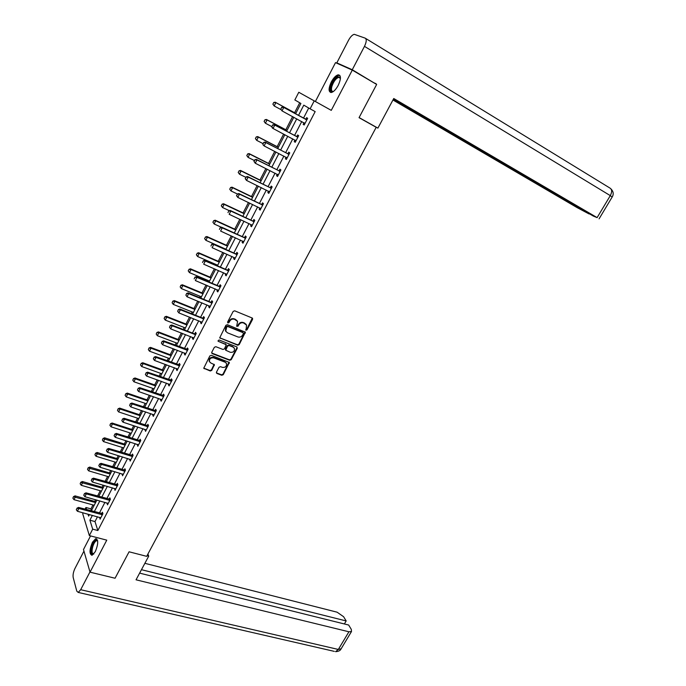 <?xml version="1.0" encoding="UTF-8"?>
<svg xmlns="http://www.w3.org/2000/svg" width="686" height="686" viewBox="0 0 686 686"><rect width="100%" height="100%" fill="white"/><g stroke="black" fill="none" stroke-linecap="round" stroke-linejoin="round"><path stroke-width="1.03" d="M246 330.24L247.037 329.829L252.577 319.376L252.139 317.995L234.672 310.818L233.171 311.41L227.623 322L227.949 322.969L228.995 322.549L229.716 321.185C230.916 319.333 232.511 318.698 234.509 319.273L237.596 321.442L236.661 326.279L238.059 326.21L238.779 324.847C239.98 323.012 241.566 322.377 243.547 322.943L246.583 325.07L246 330.24M245.665 329.803L246.703 329.391L252.302 318.081L252.628 318.467M227.623 322.531L228.67 322.12L229.39 320.748L229.716 321.185M236.687 326.193L237.733 325.773L238.445 324.418L238.779 324.847M95.294 551.664C98.355 544.058 98.492 539.719 95.706 538.63L92.421 542.283C89.369 549.838 89.24 554.177 92.027 555.291L95.294 551.664M338.207 85.381C341.156 78.796 341.156 75.271 338.207 74.808C335.891 75.409 333.585 77.792 331.295 81.968C328.354 88.511 328.362 92.027 331.321 92.499C333.602 91.915 335.9 89.54 338.207 85.381M216.467 372.138L216.922 373.458L221.801 375.276L223.276 374.676L229.356 362.482L211.339 355.322L209.839 355.923L203.751 368.236L210.268 370.989L211.751 370.38L214.384 364.669L210.902 363.04L209.47 361.659C209.273 358.829 210.662 357.56 213.638 357.835L225.162 362.217L226.543 363.546C226.766 366.358 225.394 367.636 222.427 367.387L220.515 366.667L219.04 367.267L216.467 372.138M97.489 516.747L94.994 521.574L97.849 530.527L92.696 529.155L89.36 535.603L82.723 513.771L83.195 512.854M352.295 70.109L335.514 62.623L315.38 101.511L331.269 110.36L352.295 70.109L376.657 84.438L359.052 117.666L376.202 127.296L146.684 556.337L129.079 551.793L115.068 578.238L90.038 572.167L106.767 540.148L89.36 535.603M331.269 110.36L314.222 100.876L310.106 108.825L303.787 105.147L298.496 115.419M97.849 530.527L315.166 111.604L310.106 108.825M237.725 345.212L239.208 344.612L245.365 332.204L227.392 324.701L225.891 325.301L219.717 337.838L237.725 345.212L237.399 344.758L238.874 344.166L245.048 331.818M237.27 348.265L231.208 359.704L229.733 360.296L212.231 353.616L211.768 352.261L214.358 347.305L215.858 346.704L222.993 349.466L224.485 348.865L226.269 344.732L218.32 341.336L217.951 340.976L219.04 339.956L236.824 346.91L237.27 348.265L236.944 347.811L230.89 359.241L231.208 359.704M90.543 535.912L83.486 549.546L90.038 572.167M308.726 108.019L303.495 118.138M301.746 121.525L294.543 135.468M292.776 138.872L285.65 152.669M283.884 156.082L276.835 169.725M275.069 173.146L268.089 186.643M266.314 190.082L259.419 203.433M257.636 206.88L250.81 220.086M249.027 223.542L242.269 236.601M240.477 240.074L233.797 252.997M232.005 256.47L225.394 269.255M223.593 272.745L217.059 285.393M215.25 288.892L208.784 301.403M206.966 304.91L200.569 317.292M198.751 320.799L192.423 333.053M190.605 336.577L184.337 348.694M182.519 352.227L176.319 364.215M174.493 367.756L168.353 379.624M166.526 383.165L160.455 394.904M158.62 398.463L152.618 410.082M150.774 413.641L144.832 425.14M142.988 428.699L137.106 440.078M135.262 443.653L129.448 454.912M127.596 458.488L121.834 469.636M119.981 473.22L114.288 484.247M112.427 487.832L106.793 498.748M104.932 502.341L99.35 513.145M303.984 122.734L303.152 124.346L304.19 124.998L307.654 118.309L306.608 117.675L305.776 119.27M295.023 140.055L294.217 141.608L295.229 142.294L298.667 135.656L297.647 134.988L296.824 136.583M286.131 157.231L285.359 158.723L286.345 159.461L289.758 152.875L288.763 152.155L287.931 153.75M277.315 174.278L276.569 175.71L277.53 176.482L280.917 169.948L279.939 169.193L279.125 170.78M268.569 191.18L267.849 192.56L268.783 193.366L272.145 186.884L271.202 186.095L270.378 187.672M259.883 207.952L259.205 209.273L260.114 210.122L263.441 203.691L262.524 202.859L261.709 204.437M251.273 224.588L250.622 225.857L251.505 226.74L254.806 220.36L253.914 219.494L253.1 221.064M242.733 241.095L242.107 242.304L242.973 243.221L246.248 236.902L245.374 235.993L244.568 237.562M234.26 257.473L233.66 258.631L234.501 259.582L237.75 253.305L236.902 252.362L236.095 253.923M225.857 273.714L225.282 274.82L226.097 275.815L229.321 269.581L228.498 268.612L227.692 270.164M217.513 289.835L216.965 290.89L217.754 291.91L220.961 285.736L220.155 284.724L219.357 286.276M209.23 305.836L208.716 306.839L209.487 307.894L212.66 301.763L211.88 300.717L211.082 302.26M201.024 321.7L200.526 322.66L201.272 323.749L204.428 317.661L203.665 316.589L202.876 318.124M192.869 337.452L192.406 338.352L193.126 339.476L196.256 333.439L195.519 332.333L194.73 333.868M184.783 353.076L184.345 353.933L185.049 355.091L188.144 349.097L187.432 347.956L186.643 349.483M176.756 368.588L176.345 369.394L177.022 370.577L180.101 364.635L179.415 363.46L178.626 364.986M168.799 383.971L168.404 384.735L169.065 385.952L172.117 380.053L171.449 378.852L170.66 380.37M160.893 399.243L160.524 399.964L161.167 401.207L164.194 395.35L163.542 394.116L162.762 395.633M153.047 414.404L152.704 415.073L153.321 416.351L156.331 410.537L155.705 409.276L154.925 410.785M145.269 429.445L145.543 431.374L148.528 425.612L147.919 424.317L147.138 425.817M137.543 444.374L137.817 446.286L140.784 440.566L140.193 439.237L139.421 440.746M129.868 459.191L130.151 461.095L133.093 455.41L132.527 454.055L131.755 455.555M122.262 473.897L122.545 475.784L125.469 470.142L124.921 468.761L124.149 470.253M114.708 488.492L114.999 490.361L117.898 484.77L117.366 483.356L116.594 484.848M107.213 502.984L107.505 504.836L110.377 499.288L109.871 497.847L109.1 499.331M99.77 517.364L100.062 519.208L102.917 513.694L102.428 512.228L101.657 513.703M299.713 102.78L294.594 112.727M292.605 116.594L285.839 129.757M283.635 134.053L277.153 146.65M274.726 151.374L268.535 163.414M265.894 168.55L259.985 180.041M257.139 185.589L251.505 196.539M248.443 202.499L243.093 212.917M239.826 219.263L234.741 229.158M231.276 235.898L226.449 245.279M222.787 252.405L218.234 261.272M216.467 264.693L216.176 265.268M214.375 268.775L210.07 277.144M208.304 280.574L207.832 281.5M206.023 285.016L201.976 292.896M200.209 296.326L199.549 297.613M197.731 301.137L193.941 308.52M192.166 311.967L191.334 313.596M189.516 317.129L185.966 324.032M184.191 327.488L183.179 329.452M181.353 332.993L178.051 339.433M176.268 342.889L175.084 345.187M173.258 348.737L170.197 354.713M168.413 358.178L167.058 360.802M165.232 364.36L162.393 369.874M160.61 373.347L159.092 376.297M157.257 379.864L154.659 384.923M152.867 388.405L151.186 391.68M149.351 395.247L146.976 399.861M145.183 403.351L143.34 406.935M141.505 410.52L139.352 414.696M137.56 418.186L135.554 422.079M133.71 425.672L131.789 429.41M129.988 432.917L127.828 437.111M125.984 440.704L124.277 444.022M122.477 447.529L120.161 452.031M118.309 455.624L116.817 458.531M115.016 462.038L112.547 466.832M110.695 470.442L109.417 472.928M107.608 476.444L104.992 481.529M103.14 485.139L102.068 487.214M100.259 490.747L97.498 496.115M95.637 499.734L94.779 501.406M92.962 504.939L90.938 508.875L91.478 510.564M85.055 509.218L85.93 507.494L86.599 509.638M90.938 508.875L85.93 507.494M295.572 113.833L300.905 103.475L294.851 99.95L298.787 92.276L314.222 100.876M315.38 101.511L298.787 92.276M92.396 515.358L89.9 520.202L92.696 529.155M296.746 118.824L289.535 132.818M287.768 136.24L280.643 150.08M278.876 153.501L271.819 167.195M270.044 170.634L263.064 184.174M261.289 187.621L254.386 201.015M252.602 204.479L245.777 217.728M243.984 221.201L237.236 234.312M235.435 237.785L228.755 250.759M226.955 254.24L220.343 267.077M218.542 270.567L212 283.267M210.199 286.774L203.725 299.328M201.916 302.843L195.51 315.268M193.692 318.793L187.364 331.081M185.537 334.614L179.278 346.773M177.451 350.314L171.251 362.345M169.416 365.895L163.285 377.806M161.45 381.356L155.379 393.138M153.544 396.705L147.541 408.359M145.698 411.926L139.755 423.468M137.912 427.044L132.029 438.457M130.186 442.041L124.363 453.335M122.511 456.919L116.749 468.101M114.896 471.694L109.203 482.755M107.342 486.357L101.7 497.307M99.839 500.909L94.256 511.747M88.014 514.166L88.623 516.104L89.42 514.551M91.289 510.924L96.872 500.077M98.733 496.458L104.366 485.499M106.227 481.889L111.929 470.81M113.782 467.2L119.544 456.01M121.388 452.408L127.21 441.098M129.062 437.505L134.945 426.066M136.788 422.49L142.731 410.931M144.575 407.355L150.577 395.676M152.412 392.109L158.492 380.301M160.318 376.743L166.458 364.815M168.284 361.256L174.484 349.2M176.311 345.658L182.579 333.473M184.405 329.932L190.734 317.618M192.552 314.085L198.957 301.634M200.766 298.11L207.241 285.53M209.05 282.015L215.593 269.298M217.393 265.799L224.013 252.945M225.805 249.447L232.494 236.456M234.286 232.966L241.043 219.829M242.835 216.356L249.661 203.073M251.445 199.609L258.356 186.189M260.131 182.733L267.111 169.159M268.886 165.712L275.944 152M277.71 148.562L284.844 134.696M286.602 131.266L293.814 117.246M94.994 521.574L89.9 520.202M303.152 124.346L304.224 124.929M294.217 141.608L295.297 142.174M285.359 158.723L286.439 159.281M276.569 175.71L277.65 176.251M267.849 192.56L268.929 193.083M259.205 209.273L260.286 209.787M250.622 225.857L251.702 226.354M242.107 242.304L243.187 242.793M233.66 258.631L234.749 259.111M225.282 274.82L226.363 275.292M216.965 290.89L218.054 291.344M208.716 306.839L209.805 307.277M200.526 322.66L201.615 323.089M192.406 338.352L193.495 338.773M184.345 353.933L185.434 354.345M176.345 369.394L177.434 369.788M168.404 384.735L169.493 385.12M160.524 399.964L161.613 400.341M152.704 415.073L153.793 415.442M144.943 430.071L146.032 430.422M137.243 444.957L138.332 445.3M129.594 459.723L130.692 460.066M122.005 474.386L123.103 474.712M114.476 488.947L115.565 489.264M106.999 503.387L108.096 503.695M99.581 517.733L100.671 518.033M246.034 324.238L244.988 323.535M238.445 324.418C239.646 322.574 241.232 321.94 243.204 322.514L244.653 323.106M237.047 320.611L235.975 319.873M229.39 320.748C230.59 318.904 232.185 318.27 234.183 318.844L235.641 319.436M219.691 337.769L237.399 344.758M243.393 333.628L243.084 332.667L227.743 326.519L226.697 326.939L225.754 331.175L227.409 332.787L237.905 336.955C239.868 337.503 241.455 336.869 242.638 335.042L243.393 333.628M225.943 331.544L225.437 330.729L225.617 327.934L226.371 326.502L227.418 326.082L242.75 332.23M211.674 353.007L229.416 359.833L230.89 359.241M226.037 344.406L218.32 341.336M230.342 352.304C233.334 352.57 234.706 351.275 234.449 348.411L233.094 347.099L229.055 345.521L227.563 346.121L225.78 350.246L230.342 352.304M234.012 347.725L233.094 347.099M225.754 350.16L225.523 348.934L227.246 345.667L228.73 345.067L232.768 346.644M236.944 347.811L237.03 347.022M226.131 362.885L225.162 362.217M209.556 361.848L209.17 361.188C208.964 358.366 210.353 357.097 213.329 357.372L224.845 361.754M203.716 368.133L209.959 370.509L211.442 369.908L214.109 364.3M216.364 372.85L221.492 374.805L222.967 374.204L229.064 362.114M295.803 113.387L275.189 102.197L275.883 102.626L274.186 105.961L280.943 109.606M273.002 104.229L274.186 105.961L272.882 104.161L273.731 102.488L272.882 104.161M295.786 113.43L275.883 102.626L273.851 102.566M273.731 102.488L275.189 102.197M281.68 107.41L280.806 109.108L281.68 107.41L283.755 107.47L283.026 107.033L305.364 119.15L307.045 119.475M304.961 123.497L282.015 110.875L283.755 107.47L306.882 119.793M280.806 109.108L282.015 110.875L280.685 109.04M304.85 123.729L303.915 122.708L304.661 123.171M283.026 107.033L281.56 107.342M333.473 91.444C330.944 92.344 330.112 90.715 330.986 86.573C334.279 78.401 337.375 75.409 340.256 77.595L340.428 78.401M340.419 78.461L338.773 77.304C335.84 78.436 333.516 81.557 331.801 86.668C331.072 89.9 331.552 91.504 333.259 91.461L333.525 91.409M339.802 75.374L338.961 75.323C335.325 76.729 332.444 80.605 330.318 86.933C329.64 89.686 329.76 91.538 330.686 92.499M93.725 554.056C91.298 554.871 90.732 552.393 92.027 546.631C93.896 541.254 95.706 539.196 97.455 540.448L97.644 540.791M97.669 540.98L96.632 540.619C95.131 541.237 93.819 543.303 92.713 546.802C91.607 551.441 91.924 553.825 93.69 553.962L93.845 553.911M96.777 538.853L96.494 538.896C94.634 539.668 93.013 542.223 91.641 546.562C90.458 551.115 90.552 554.039 91.907 555.317M361.539 119.064L377.892 128.119L393.747 98.51L597.12 217.616L610.3 195.63L364.472 46.365L352.261 69.749L375.962 84.035M359.104 117.572L377.892 128.119M392.958 99.993L577.063 207.584L589.094 213.955L393.258 99.419M364.472 46.365C366.538 41.983 366.778 39.248 365.201 38.15L354.242 34.317C352.347 34.806 350.443 36.77 348.548 40.225L336.817 62.863L352.261 69.749M393.43 99.11L593.287 216.056L597.12 217.616M373.57 82.629L376.1 83.769M336.817 62.863L339.244 64.287M147.027 555.703L148.716 556.14L147.919 554.048M148.716 556.14L136.042 579.807L348.917 631.78L351.498 631.523L351.292 629.362L348.66 625.032L139.618 573.127M334.374 651.391L78.23 592.43L76.798 591.178L73.205 577.552C72.767 574.937 73.351 571.918 74.954 568.48L83.941 551.124M78.23 592.43L80.682 589.703L89.969 571.927M344.372 623.968L346.173 620.941L343.6 616.705L337.1 612.195L144.875 563.309M346.173 620.941L141.462 569.689M287.048 130.4L266.408 119.458L267.086 119.913L265.405 123.223L271.742 126.567M264.221 121.508L265.405 123.223L264.11 121.431L264.95 119.776L264.11 121.431M287.014 130.477L267.086 119.913L265.062 119.853M264.95 119.776L266.408 119.458M278.37 147.284L257.704 136.591L258.365 137.071L256.693 140.356L263.038 143.623M255.518 138.649L256.693 140.356L255.406 138.572L256.238 136.926L255.406 138.572M278.31 147.396L258.365 137.071L256.35 137.011M256.238 136.926L257.704 136.591M272.685 125.032L271.819 126.713L272.685 125.032L274.752 125.092L274.048 124.62L296.412 136.463L298.093 136.771M296 140.802L273.028 128.462L274.752 125.092L297.913 137.123M271.819 126.713L273.028 128.462L272.325 127.982L271.707 126.636M295.906 140.99L295.057 140.073M274.048 124.62L272.565 124.946M263.767 142.499L262.91 144.18L263.767 142.499L265.816 142.568L265.139 142.062L287.528 153.63L289.209 153.93M287.117 157.969L264.11 145.912L265.816 142.568L289.003 154.316M262.91 144.18L263.433 145.406L262.798 144.094M287.04 158.114L286.276 157.308M265.139 142.062L263.647 142.422M269.752 164.031L249.069 153.578L249.704 154.093L248.049 157.351L254.403 160.541M246.874 155.653L248.049 157.351L246.771 155.568L247.706 154.024L246.771 155.568M269.675 164.177L249.704 154.093L247.706 154.024M247.595 153.938L249.069 153.578M261.203 180.641L240.503 170.437L241.12 170.977L239.474 174.201L245.837 177.322M238.308 172.52L239.474 174.201L238.205 172.426L239.131 170.908L238.205 172.426M261.109 180.83L241.12 170.977L239.131 170.908M239.02 170.814L240.503 170.437M252.722 197.131L231.997 187.158L232.605 187.724L230.976 190.931L237.339 193.975M229.801 189.259L230.976 190.931L229.707 189.156L230.616 187.655L229.707 189.156M252.611 197.345L232.605 187.724L230.616 187.655M230.522 187.561L231.997 187.158M254.918 159.838L254.069 161.493L254.918 159.838L256.958 159.907L256.298 159.375L278.713 170.668L280.394 170.951M278.302 174.999L255.269 163.225L256.958 159.907L280.171 171.371M254.069 161.493L255.269 163.225L253.957 161.407M278.242 175.101L277.573 174.407M256.298 159.375L254.806 159.744M246.145 177.022L245.305 178.669L246.145 177.022L248.178 177.099L247.535 176.534L269.967 187.57L271.647 187.835M269.555 191.883L246.497 180.392L248.178 177.099L271.416 188.298M245.305 178.669L246.497 180.392L245.194 178.574M269.521 191.951L268.929 191.36M247.535 176.534L246.034 176.928M237.442 194.078L236.601 195.707L237.442 194.078L239.465 194.155L238.839 193.563L261.297 204.334L262.978 204.591M260.877 208.638L237.793 197.414L239.465 194.155L262.721 205.08M236.601 195.707L237.793 197.414L236.499 195.613M260.86 208.673L260.371 208.192M238.839 193.563L237.33 193.984M244.31 213.483L223.567 203.751L224.15 204.342L222.538 207.524L229.347 210.705M221.372 205.86L222.538 207.524L221.269 205.757L222.178 204.265L221.269 205.757M244.182 213.74L224.15 204.342L222.178 204.265M222.075 204.171L223.567 203.751M228.807 210.996L227.975 212.609L228.807 210.996L230.822 211.074L230.213 210.456L252.688 220.961L254.369 221.209M252.268 225.265L229.167 214.306L230.822 211.074L254.103 221.732M230.213 210.456L228.704 210.894M235.958 229.716L215.198 220.206L215.773 220.832L214.161 223.988L221.406 227.28M213.003 222.333L214.161 223.988L212.909 222.23L213.706 220.652L212.909 222.23M235.812 229.999L215.773 220.832L213.8 220.755M213.706 220.652L215.198 220.206M220.24 227.769L219.417 229.381L220.24 227.769L222.247 227.855L221.655 227.212L244.156 237.459L245.837 237.69M243.727 241.755L220.6 231.062L222.247 227.855L245.545 238.248M221.655 227.212L220.137 227.666M227.675 245.82L206.898 236.541L207.446 237.185L205.86 240.314L225.917 249.232M204.694 238.677L205.86 240.314L204.608 238.565L205.491 237.107L204.608 238.565M227.512 246.137L207.446 237.185L205.491 237.107M205.397 236.996L206.898 236.541M211.742 244.422L210.928 246.008L211.742 244.422L213.74 244.499L213.166 243.83L235.684 253.829L237.365 254.052M235.255 258.116L212.111 247.689L213.74 244.499L237.056 254.643M213.166 243.83L211.648 244.31M219.451 261.803L198.657 252.748L199.197 253.417L197.619 256.521L217.694 265.216M196.462 254.892L197.619 256.521L196.368 254.78L197.251 253.331L196.368 254.78M219.271 262.155L199.197 253.417L197.251 253.331M197.156 253.22L198.657 252.748M203.313 260.929L202.507 262.515L203.313 260.929L205.303 261.014L204.745 260.32L227.28 270.078L228.961 270.284M226.852 274.357L203.682 264.179L205.303 261.014L228.635 270.901M204.745 260.32L203.219 260.817M211.288 277.659L190.485 268.826L191.008 269.521L189.439 272.599L209.53 281.089M188.281 270.979L189.439 272.599L188.196 270.859L189.07 269.435L188.196 270.859M211.091 278.044L191.008 269.521L189.07 269.435M188.984 269.324L190.485 268.826M194.953 277.315L194.147 278.885L194.953 277.315L196.925 277.401L196.385 276.681L218.945 286.191L220.618 286.388M218.508 290.461L195.33 280.54L196.925 277.401L220.283 287.04M196.385 276.681L194.858 277.195M203.193 293.402L182.373 284.784L182.879 285.505L181.327 288.557L201.427 296.832M180.864 285.299L180.169 286.945L180.864 285.299L182.373 284.784M202.979 293.814L182.879 285.505L180.95 285.419M181.327 288.557L180.169 286.945M186.652 293.565L185.863 295.126L186.652 293.565L188.624 293.659L188.101 292.913L210.671 302.183L212.351 302.363M210.233 306.445L187.029 296.764L188.624 293.659L211.991 303.041M185.863 295.126L187.029 296.764M188.101 292.913L186.566 293.445M195.158 309.017L174.33 300.614L174.819 301.36L173.275 304.395L193.392 312.456M172.812 301.145L172.126 302.792L172.812 301.145L174.33 300.614M194.935 309.463L174.819 301.36L172.898 301.265M173.275 304.395L172.126 302.792M178.42 309.695L177.631 311.238L178.42 309.695L180.384 309.78L179.869 309.009L202.464 318.047L204.136 318.218M202.018 322.3L178.806 312.867L180.384 309.78L203.768 318.93M177.631 311.238L178.806 312.867M179.869 309.009L178.334 309.566M187.184 324.512L166.338 316.323L166.818 317.095L165.283 320.105L185.409 327.968M164.82 316.872L164.134 318.51L164.82 316.872L166.338 316.323M186.944 324.993L166.818 317.095L164.897 317.001M165.283 320.105L164.134 318.51M170.257 325.696L169.476 327.222L170.257 325.696L172.203 325.79L171.714 324.993L194.318 333.79L195.99 333.945M193.872 338.035L170.643 328.851L172.203 325.79L195.604 334.691M169.476 327.222L170.643 328.851M171.714 324.993L170.171 325.558M179.278 339.896L158.415 331.921L158.878 332.71L157.351 335.694L177.494 343.36M156.897 332.487L156.211 334.108L156.897 332.487L158.415 331.921M179.012 340.41L158.878 332.71L156.965 332.616M157.351 335.694L156.211 334.108M162.153 341.568L161.373 343.086L162.153 341.568L164.091 341.662L163.62 340.848L187.904 349.56M185.786 353.65L162.539 344.706L164.091 341.662L187.51 350.332M161.373 343.086L162.539 344.706M163.62 340.848L162.076 341.431M171.423 355.168L150.551 347.39L150.997 348.205L149.488 351.172L169.639 358.632M149.025 347.974L148.347 349.594L149.025 347.974L150.551 347.39M171.14 355.7L150.997 348.205L149.094 348.111M149.488 351.172L148.347 349.594M154.11 357.32L153.338 358.829L154.11 357.32L156.048 357.415L155.585 356.574L179.886 365.055M177.768 369.145L154.504 360.433L156.048 357.415L179.475 365.852M153.338 358.829L154.504 360.433M155.585 356.574L154.033 357.183M163.62 370.32L142.748 362.748L143.177 363.58L141.676 366.521L161.836 373.793M141.213 363.348L140.536 364.961L141.213 363.348L142.748 362.748M163.337 370.886L143.177 363.58L141.282 363.486M141.676 366.521L140.536 364.961M146.135 372.952L145.372 374.445L146.135 372.952L148.056 373.047L147.61 372.181L171.929 380.421M169.802 384.52L146.53 376.039L148.056 373.047L171.5 381.253M145.372 374.445L146.53 376.039M147.61 372.181L146.058 372.807M155.885 385.361L134.996 377.986L135.416 378.844L133.924 381.768L154.093 388.842M133.461 378.603L132.792 380.207L133.461 378.603L134.996 377.986M155.585 385.952L135.416 378.844L133.53 378.741M133.924 381.768L132.792 380.207M138.212 388.465L137.457 389.948L138.212 388.465L140.133 388.559L139.704 387.676L164.023 395.685M161.905 399.784L138.615 391.535L140.133 388.559L163.585 396.542M137.457 389.948L138.615 391.535M139.704 387.676L138.143 388.31M148.21 400.29L127.313 393.112L127.707 393.987L126.233 396.885L146.41 403.771M125.77 393.747L125.101 395.342L125.77 393.747L127.313 393.112M147.884 400.907L127.707 393.987L125.838 393.893M126.233 396.885L125.101 395.342M130.357 403.848L129.603 405.323L130.357 403.848L132.269 403.951L131.849 403.042L156.185 410.82M154.058 414.927L130.76 406.901L132.269 403.951L155.722 411.711M129.603 405.323L130.76 406.901M131.849 403.042L130.289 403.702M140.587 415.107L119.681 408.119L120.067 409.019L118.601 411.9L138.786 418.597M118.138 408.77L117.469 410.357L118.138 408.77L119.681 408.119M140.253 415.75L120.067 409.019L118.198 408.925M118.601 411.9L117.469 410.357M122.562 419.129L121.816 420.587L122.562 419.129L124.466 419.232L124.063 418.297L148.399 425.852M146.272 429.959L122.966 422.156L124.466 419.232L147.927 426.761M121.816 420.587L122.966 422.156M124.063 418.297L122.494 418.966M133.015 429.813L112.101 423.022L112.478 423.939L111.029 426.803L131.215 433.312M110.557 423.682L109.897 425.269L110.557 423.682L112.101 423.022M132.672 430.491L112.478 423.939L110.626 423.837M111.029 426.803L109.897 425.269M114.828 434.281L114.082 435.73L114.828 434.281L116.714 434.392L116.328 433.432L140.681 440.764M138.555 444.88L115.231 437.291L116.714 434.392L140.193 441.707M114.082 435.73L115.231 437.291M116.328 433.432L114.759 434.127M125.504 444.408L104.589 437.814L104.949 438.757L103.509 441.587L123.703 447.915M103.037 438.491L102.377 440.069L103.037 438.491L104.589 437.814M125.144 445.12L103.097 438.646M103.509 441.587L102.377 440.069M107.145 449.321L106.416 450.762L107.145 449.321L109.031 449.433L108.654 448.455L133.015 455.573M130.88 459.68L107.556 452.314L109.031 449.433L132.518 456.533M106.416 450.762L107.556 452.314M108.654 448.455L107.085 449.159M118.052 458.908L97.129 452.494L97.472 453.455L96.04 456.267L116.243 462.415M95.577 453.189L94.917 454.749L95.577 453.189L97.129 452.494M117.675 459.637L95.628 453.343M96.04 456.267L94.917 454.749M99.53 464.25L98.801 465.683L99.53 464.25L101.399 464.362L101.039 463.367L125.409 470.262M123.274 474.378L99.942 467.217L101.399 464.362L124.895 471.256M98.801 465.683L99.942 467.217M101.039 463.367L99.47 464.088M110.652 473.289L89.72 467.063L90.055 468.041L88.631 470.836L108.842 476.813M88.168 467.775L87.508 469.335L88.168 467.775L89.72 467.063M110.257 474.052L88.22 467.938M88.631 470.836L87.508 469.335M91.967 479.068L91.238 480.492L91.967 479.068L93.828 479.18L93.485 478.159L117.855 484.848M115.72 488.964L92.378 482.018L93.828 479.18L117.332 485.86M91.238 480.492L92.378 482.018M93.485 478.159L91.907 478.897M103.303 487.575L82.363 481.529L82.689 482.524L81.274 485.302L101.485 491.099M80.811 482.249L80.159 483.802L80.811 482.249L82.363 481.529M102.9 488.355L80.862 482.421M81.274 485.302L80.159 483.802M84.455 493.774L83.743 495.181L84.455 493.774L86.316 493.886L85.982 492.848L110.36 499.322M108.225 503.447L84.875 496.707L86.316 493.886L109.82 500.368M83.743 495.181L84.875 496.707M85.982 492.848L84.404 493.603M96.006 501.749L75.066 495.884L75.374 496.904L73.977 499.657L94.188 505.282M73.505 496.621L72.862 498.173L73.505 496.621L75.066 495.884M95.594 502.564L73.556 496.793M73.977 499.657L72.862 498.173M77.012 508.369L76.292 509.767L77.012 508.369L78.856 508.489L78.538 507.426L102.917 513.694M100.782 517.819L77.432 511.276L78.856 508.489L102.368 514.757M76.292 509.767L77.432 511.276M78.538 507.426L76.952 508.189M246.703 329.391L247.037 329.829M228.67 322.12L228.995 322.549M237.733 325.773L238.059 326.21M243.204 322.514L243.547 322.943M234.183 318.844L234.509 319.273M252.234 318.947L252.577 319.376M219.923 337.898L220.24 338.344M244.971 332.65L245.314 333.087M238.874 344.166L239.208 344.612M227.418 326.082L227.743 326.519M226.371 326.502L226.697 326.939M225.617 327.934L225.943 328.38M229.416 359.833L229.733 360.296M211.931 353.153L212.231 353.616M225.428 343.78L225.745 344.235M228.73 345.067L229.055 345.521M227.246 345.667L227.563 346.121M225.523 348.934L225.84 349.388M213.329 357.372L213.638 357.835M214.015 365.021L214.324 365.492M211.442 369.908L211.751 370.38M209.959 370.509L210.268 370.989M203.991 368.288L204.291 368.768M228.97 362.86L229.296 363.323M222.967 374.204L223.276 374.676M221.492 374.805L221.801 375.276M216.622 372.987L216.922 373.458M306.453 119.724L305.699 119.261M306.119 119.613L305.364 119.15M365.612 38.407L609.965 188.075C612.066 189.473 612.178 191.986 610.3 195.63L612.178 197.011M80.682 589.703L338.327 649.453L348.917 631.78M351.498 631.523L340.933 649.136C340.273 650.62 338.481 651.468 335.565 651.666L338.327 649.453L341.156 648.75M297.475 137.063L296.738 136.565M297.141 136.951L296.412 136.463M295.7 140.484L295.263 140.184M288.574 154.256L287.854 153.741M288.24 154.153L287.528 153.63M279.742 171.32L279.039 170.771M279.408 171.217L278.713 170.668M270.979 188.238L270.301 187.664M270.644 188.136L269.967 187.57M262.284 205.028L261.623 204.428M261.958 204.934L261.297 204.334M253.666 221.681L253.023 221.055M253.331 221.587L252.688 220.961M245.108 238.205L244.482 237.553M244.782 238.111L244.156 237.459M236.627 254.6L236.018 253.923M236.293 254.515L235.684 253.829M228.206 270.859L227.615 270.155M227.872 270.781L227.28 270.078M219.846 286.997L219.271 286.268M219.52 286.92L218.945 286.191M211.562 303.015L211.005 302.26M211.228 302.929L210.671 302.183M203.339 318.896L202.79 318.124M203.005 318.827L202.464 318.047M195.176 334.665L194.644 333.859M194.841 334.588L194.318 333.79M187.072 350.306L186.566 349.483M186.746 350.237L186.232 349.414M179.037 365.827L178.54 364.986M178.703 365.767L178.214 364.918M171.063 381.236L170.582 380.361M170.728 381.167L170.248 380.301M163.148 396.525L162.685 395.633M162.814 396.465L162.35 395.573M155.293 411.694L154.847 410.785M154.959 411.634L154.513 410.725M147.499 426.752L147.061 425.817M147.164 426.701L146.727 425.757M139.764 441.698L139.344 440.738M139.429 441.647L139.009 440.686M132.081 456.533L131.678 455.555M131.746 456.482L131.343 455.504M124.458 471.248L124.072 470.253M124.132 471.205L123.737 470.202M116.894 485.86L116.517 484.848M116.569 485.817L116.183 484.796M109.391 500.368L109.023 499.331M109.057 500.326L108.688 499.288M101.931 514.766L101.579 513.711M101.605 514.723L101.254 513.668M225.437 330.729L225.754 331.175M225.462 349.783L225.78 350.246M209.17 361.188L209.47 361.659M340.393 78.367L340.256 77.595M340.325 78.204L338.773 77.304M97.652 540.885L97.455 540.448M97.558 540.86L96.632 540.619M611.02 188.959C613.447 191.497 613.841 194.164 612.212 196.951L599.075 218.851"/></g></svg>
